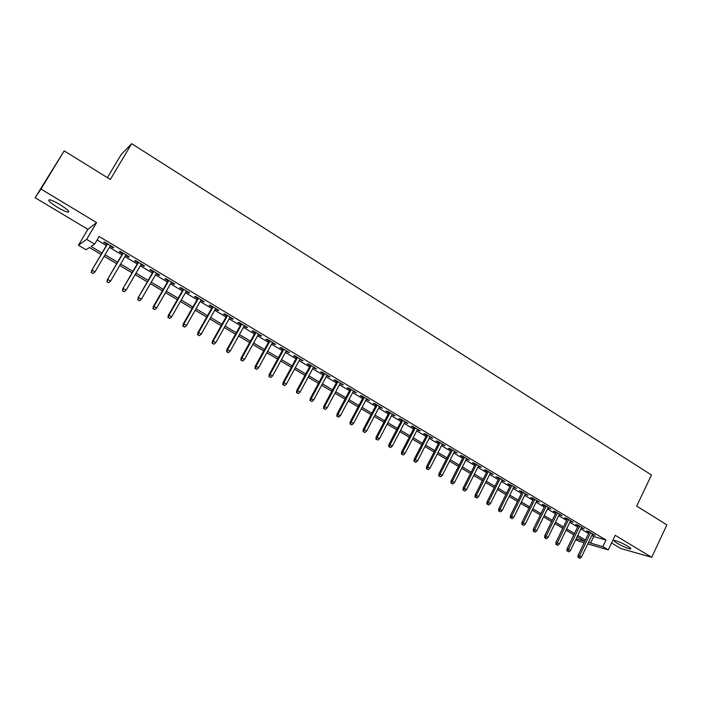 <?xml version="1.0" encoding="UTF-8"?>
<svg xmlns="http://www.w3.org/2000/svg" width="702" height="702" viewBox="0 0 702 702"><rect width="100%" height="100%" fill="white"/><g stroke="black" fill="none" stroke-linecap="round" stroke-linejoin="round"><path stroke-width="1.05" d="M57.564 207.362C62.267 210.126 65.742 211.741 67.989 212.197C70.218 211.96 67.541 209.433 59.977 204.624C55.247 201.834 51.755 200.202 49.491 199.745C47.288 200.026 49.982 202.562 57.564 207.362M617.128 543.225C622.893 546.481 627.334 548.394 630.457 548.973C631.51 548.894 630.589 547.964 627.693 546.182C621.893 542.909 617.444 540.988 614.329 540.408C613.267 540.487 614.197 541.426 617.128 543.225M101.114 254.466L89.408 247.525L86.039 249.737L78.44 245.235L86.644 239.356L94.638 244.112L91.041 246.463L102.001 252.974M87.89 229.335L96.595 222.595L40.997 189.066L64.198 150.86L35.1 197.718L87.89 229.335L78.44 245.235M107.38 177.659L121.235 154.44L131.678 143.664L651.474 474.973L636.696 506.116L666.9 524.85L651.702 557.327L615.206 535.319L608.274 549.885L587.776 543.883M611.556 542.988L620.735 548.481L651.702 557.327M584.117 542.813L578.676 541.216L575.78 539.505M40.997 189.066L35.1 197.718M110.117 246.148L113.11 247.938L113.777 247.56L104.405 241.953L103.773 242.357L107.09 244.34M125.632 255.423L128.536 257.16L129.265 256.818L119.989 251.272L119.296 251.641L122.587 253.606M140.988 264.601L143.805 266.286L144.586 265.979L135.407 260.495L134.661 260.819L137.934 262.776M156.177 273.683L158.915 275.316L159.74 275.044L150.667 269.621L149.868 269.91L153.106 271.849M171.209 282.669L173.868 284.257L174.745 284.02L165.76 278.641L164.917 278.905L168.129 280.826M186.083 291.558L188.671 293.103L189.593 292.901L180.704 287.583L179.809 287.811L182.994 289.715M200.807 300.359L203.317 301.86L204.291 301.685L195.489 296.419L194.551 296.621L197.71 298.508M215.374 309.064L217.813 310.53L218.831 310.381L210.126 305.177L209.135 305.335L212.276 307.213M229.8 317.69L232.169 319.103L233.231 318.989L224.605 313.838L223.569 313.969L226.685 315.83M244.077 326.228L246.376 327.597L247.481 327.509L238.943 322.411L237.864 322.516L240.953 324.359M258.204 334.67L260.433 336.004L261.583 335.951L253.141 330.896L252.018 330.967L255.08 332.801M272.2 343.032L274.359 344.322L275.553 344.305L267.19 339.303L266.023 339.338L269.068 341.163M286.047 351.316L289.373 352.571L281.098 347.622L279.887 347.63L282.906 349.438M299.763 359.512L303.062 360.758L294.866 355.853L293.611 355.835L296.613 357.634M313.338 367.629L316.611 368.857L308.503 364.005L307.213 363.961L310.187 365.742M326.781 375.667L330.037 376.886L321.999 372.078L320.665 372.007L323.622 373.771M340.093 383.625L343.322 384.828L335.363 380.072L333.994 379.975L336.925 381.73M353.281 391.505L356.484 392.699L348.604 387.987L347.192 387.864L350.105 389.601M366.33 399.306L369.506 400.491L361.705 395.823L360.266 395.674L363.153 397.402M379.264 407.037L382.414 408.213L374.684 403.589L373.21 403.413L376.079 405.133M392.067 414.689L395.2 415.856L387.539 411.275L386.03 411.074L388.873 412.785M404.747 422.271L407.853 423.42L400.272 418.892L398.727 418.664L401.553 420.358M417.313 429.773L420.393 430.923L412.881 426.43L411.302 426.184L414.11 427.86M429.747 437.214L432.809 438.346L425.377 433.897L423.754 433.634L426.544 435.301M442.076 444.577L445.112 445.709L437.75 441.304L436.1 441.005L438.864 442.664M454.282 451.877L457.3 452.992L450.008 448.631L448.324 448.315L451.07 449.956M466.382 459.108L469.375 460.214L462.144 455.888L460.433 455.554L463.162 457.186M478.36 466.268L481.335 467.365L474.175 463.083L472.428 462.723L475.14 464.347M490.233 473.367L493.19 474.455L486.091 470.208L484.319 469.831L487.012 471.446M501.991 480.396L504.931 481.475L497.902 477.272L496.095 476.869L498.771 478.474M513.653 487.363L516.567 488.434L509.599 484.266L507.765 483.845L510.424 485.433M525.201 494.269L528.088 495.331L521.191 491.198L519.331 490.759L521.963 492.339M536.644 501.105L539.513 502.158L532.678 498.069L530.782 497.613L533.406 499.175M547.981 507.888L550.833 508.932L544.059 504.878L542.137 504.396L544.743 505.949M559.213 514.601L562.056 515.637L555.335 511.618L553.395 511.126L555.984 512.671M570.357 521.261L573.174 522.288L566.514 518.304L564.548 517.786L567.111 519.322M581.388 527.86L584.187 528.878L577.588 524.929L575.596 524.394L578.15 525.921M591.83 535.451L593.699 536.574L605.993 540.005L99.149 236.495L94.638 244.112M97.087 239.987L106.379 245.542M109.415 247.35L121.894 254.8M124.938 256.616L137.232 263.97M140.295 265.795L152.422 273.034M155.484 274.868L167.453 282.011M170.525 283.845L182.327 290.891M185.407 292.734L197.043 299.684M200.14 301.535L211.609 308.38M214.715 310.24L226.035 316.997M229.142 318.857L240.312 325.517M243.427 327.386L254.44 333.959M257.564 335.828L268.427 342.313M271.569 344.191L282.274 350.588M285.424 352.465L295.99 358.775M299.14 360.652L309.564 366.883M312.723 368.769L323.008 374.912M326.176 376.798L336.319 382.862M339.487 384.757L349.499 390.733M352.676 392.629L362.557 398.534M365.742 400.43L375.482 406.247M378.668 408.152L388.294 413.899M391.479 415.803L400.974 421.472M404.168 423.376L413.531 428.975M416.734 430.888L425.974 436.407M429.185 438.32L438.302 443.769M441.514 445.682L450.508 451.061M453.72 452.974L462.609 458.283M465.821 460.205L474.596 465.435M477.808 467.356L486.468 472.525M489.689 474.455L498.227 479.554M501.456 481.484L509.889 486.512M513.109 488.443L521.437 493.409M524.666 495.34L532.879 500.245M536.117 502.176L544.226 507.019M547.455 508.95L555.457 513.732M558.695 515.672L566.602 520.384M569.84 522.323L577.641 526.983M580.879 528.913L588.583 533.511M592.33 534.397L595.112 535.407L588.566 531.493L586.547 530.94L589.083 532.458M96.595 222.595L86.644 239.356M605.993 540.005L602.825 546.647L608.274 549.885M64.198 150.86L110.328 179.484L131.678 143.664M584.819 541.356L577.097 536.776M573.841 534.845L566.023 530.203M562.767 528.281L554.843 523.578M551.596 521.656L543.576 516.891M540.329 514.97L532.195 510.143M528.948 508.222L520.717 503.334M517.471 501.412L509.125 496.463M505.888 494.541L497.437 489.531M494.199 487.609L485.635 482.528M482.406 480.616L473.718 475.465M470.489 473.552L461.697 468.331M458.476 466.418L449.561 461.135M446.34 459.222L437.311 453.869M434.099 451.965L424.947 446.533M421.735 444.629L412.46 439.127M409.248 437.223L399.859 431.651M396.656 429.756L387.135 424.105M383.933 422.209L374.28 416.488M371.086 414.592L361.311 408.792M358.117 406.897L348.21 401.026M345.024 399.131L334.977 393.173M331.8 391.295L321.621 385.249M318.445 383.371L308.134 377.255M304.966 375.377L294.507 369.173M291.348 367.295L280.739 361.003M277.588 359.134L266.839 352.764M263.698 350.895L252.799 344.436M249.658 342.576L238.619 336.021M235.486 334.161L224.289 327.518M221.165 325.667L209.81 318.936M206.695 317.093L195.182 310.258M192.076 308.424L180.405 301.5M177.308 299.657L165.479 292.637M162.39 290.812L150.386 283.696M147.315 281.871L135.144 274.649M132.073 272.832L119.735 265.514M116.672 263.698L104.159 256.274M576.079 538.873L584.792 541.409M588.697 541.97L590.575 543.085L602.825 546.647M105.037 254.782L117.55 262.206M120.604 264.022L132.941 271.349M136.004 273.166L148.166 280.388M151.246 282.213L163.241 289.338M166.321 291.172L178.15 298.192M181.248 300.026L192.91 306.958M196.016 308.801L207.52 315.628M210.635 317.479L221.981 324.219M225.096 326.07L236.293 332.713M239.417 334.573L250.465 341.128M253.597 342.988L264.487 349.456M267.629 351.325L278.378 357.704M281.528 359.573L292.12 365.865M295.279 367.743L305.739 373.947M308.898 375.833L319.217 381.958M322.385 383.836L332.564 389.882M335.74 391.769L345.779 397.727M348.955 399.613L358.862 405.502M362.048 407.388L371.823 413.197M375.017 415.093L384.661 420.814M387.864 422.718L397.376 428.369M400.579 430.265L409.968 435.845M413.18 437.75L422.446 443.252M425.658 445.156L434.801 450.587M438.013 452.5L447.042 457.853M450.263 459.766L459.169 465.057M462.39 466.97L471.182 472.192M474.412 474.104L483.081 479.255M486.31 481.177L494.875 486.258M498.113 488.18L506.563 493.199M509.792 495.121L518.137 500.07M521.375 502L529.606 506.888M532.853 508.81L540.979 513.636M544.226 515.566L552.246 520.331M555.493 522.253L563.408 526.956M566.663 528.887L574.482 533.529M577.728 535.459L585.442 540.04M593.699 536.574L590.575 543.085M593.322 534.336L593.076 534.845M582.423 527.825L582.177 528.334M571.437 521.253L571.191 521.761M560.345 514.619L560.099 515.128M549.157 507.923L548.903 508.441M537.864 501.175L537.609 501.684M526.474 494.357L526.21 494.875M514.97 487.486L514.715 488.004M503.369 480.545L503.106 481.063M491.654 473.543L491.4 474.061M479.843 466.47L479.571 466.997M467.909 459.336L467.646 459.863M455.87 452.141L455.598 452.667M443.717 444.866L443.445 445.401M431.449 437.53L431.177 438.066M419.068 430.124L418.787 430.659M406.563 422.648L406.282 423.183M393.945 415.101L393.655 415.637M381.195 407.485L380.914 408.02M368.331 399.789L368.041 400.324M355.344 392.014L355.054 392.558M342.225 384.169L341.927 384.714M328.975 376.254L328.676 376.798M315.593 368.252L315.303 368.796M302.088 360.17L301.79 360.723M288.443 352.009L288.145 352.562M274.666 343.769L274.359 344.322M260.74 335.442L260.433 336.004M246.683 327.035L246.376 327.597M232.476 318.541L232.169 319.103M218.129 309.968L217.813 310.53M203.641 301.298L203.317 301.86M188.996 292.541L188.671 293.103M174.201 283.687L173.868 284.257M159.249 274.745L158.915 275.316M144.138 265.716L143.805 266.286M128.878 256.581L128.536 257.16M113.443 247.358L113.11 247.938M589.329 531.949L578.088 555.352L579.527 555.808L590.61 532.721M578.817 557.695L579.913 558.336L578.817 557.695L579.527 555.808L581.502 556.967L592.576 533.889M578.088 555.352L578.018 557.441M579.913 558.336L581.502 556.967M578.395 525.412L567.058 548.894L568.48 549.333L579.659 526.167M567.769 551.228L568.883 551.877L567.769 551.228L568.48 549.333L570.472 550.508L581.633 527.351M567.058 548.894L566.979 550.982M568.883 551.877L570.472 550.508M567.365 518.813L555.931 542.374L557.335 542.804L568.602 519.559M556.625 544.708L557.748 545.366L556.625 544.708L557.335 542.804L559.345 543.98L570.603 520.752M555.931 542.374L555.844 544.471M557.748 545.366L559.345 543.98M556.23 512.153L544.699 535.802L546.086 536.214L557.449 512.89M545.375 538.127L546.507 538.794L545.375 538.127L546.086 536.214L548.113 537.407L559.468 514.092M544.699 535.802L544.612 537.899M546.507 538.794L548.113 537.407M544.998 505.44L533.371 529.159L534.731 529.562L546.2 506.16M534.029 531.493L535.17 532.16L534.029 531.493L534.731 529.562L536.784 530.765L548.236 507.37M533.371 529.159L533.274 531.265M535.17 532.16L536.784 530.765M533.66 498.657L521.937 522.463L523.28 522.85L534.845 499.368M522.578 524.789L523.727 525.465L522.578 524.789L523.28 522.85L525.35 524.061L536.898 500.596M521.937 522.463L521.832 524.569M523.727 525.465L525.35 524.061M522.227 491.821L510.398 515.707L511.723 516.075L523.385 492.514M511.021 518.032L512.179 518.708L511.021 518.032L511.723 516.075L513.811 517.304L525.456 493.752M510.398 515.707L510.284 517.822M512.179 518.708L513.811 517.304M510.679 484.915L498.753 508.88L500.061 509.24L511.819 485.6M499.359 511.205L500.526 511.89L499.359 511.205L500.061 509.24L502.167 510.477L513.908 486.846M498.753 508.88L498.639 511.003M500.526 511.89L502.167 510.477M499.034 477.948L487.004 502L488.285 502.342L500.149 478.615M487.592 504.317L488.767 505.01L487.592 504.317L488.285 502.342L490.417 503.588L502.255 479.878M487.004 502L486.872 504.124M488.767 505.01L490.417 503.588M487.276 470.919L475.149 495.05L476.404 495.384L488.364 471.568M475.71 497.367L476.904 498.069L475.71 497.367L476.404 495.384L478.553 496.639L490.496 472.841M475.149 495.05L475.008 497.183M476.904 498.069L478.553 496.639M475.412 463.82L463.171 488.039L464.408 488.355L476.474 464.461M463.715 490.356L464.917 491.058L463.715 490.356L464.408 488.355L466.576 489.627L478.624 465.751M463.171 488.039L463.03 490.171M464.917 491.058L466.576 489.627M463.434 456.66L451.088 480.958L452.307 481.265L464.478 457.283M451.614 483.274L452.825 483.985L451.614 483.274L452.307 481.265L454.492 482.546L466.646 458.582M451.088 480.958L450.938 483.099M452.825 483.985L454.492 482.546M451.342 449.429L438.89 473.815L440.084 474.104L452.369 450.043M439.391 476.123L440.619 476.842L439.391 476.123L440.084 474.104L442.295 475.394L454.554 451.351M438.89 473.815L438.732 475.965M440.619 476.842L442.295 475.394M439.136 442.137L426.579 466.602L427.746 466.874L440.136 442.725M427.062 468.91L428.299 469.629L427.062 468.91L427.746 466.874L429.975 468.181L442.348 444.05M426.579 466.602L426.412 468.752M428.299 469.629L429.975 468.181M426.825 434.766L414.154 459.319L415.294 459.573L427.79 435.345M414.61 461.626L415.856 462.355L414.61 461.626L415.294 459.573L417.55 460.898L430.028 436.679M414.154 459.319L413.969 461.477M415.856 462.355L417.55 460.898M414.391 427.334L401.605 451.965L402.729 452.211L415.33 427.895M402.035 454.273L403.299 455.01L402.035 454.273L402.729 452.211L404.993 453.536L417.585 429.238M401.605 451.965L401.412 454.133M403.299 455.01L404.993 453.536M401.834 419.822L388.934 444.55L390.031 444.77L402.755 420.375M389.347 446.841L390.619 447.586L389.347 446.841L390.031 444.77L392.321 446.112L405.028 421.735M388.934 444.55L388.741 446.718M390.619 447.586L392.321 446.112M389.162 412.241L376.149 437.056L377.22 437.258L390.049 412.776M376.535 439.347L377.816 440.101L376.535 439.347L377.22 437.258L379.536 438.618L392.348 414.154M376.149 437.056L375.939 439.233M377.816 440.101L379.536 438.618M376.36 404.589L363.232 429.492L364.277 429.677L377.228 405.107M363.592 431.783L364.891 432.537L363.592 431.783L364.277 429.677L366.611 431.046L379.545 406.493M363.232 429.492L363.013 431.669M364.891 432.537L366.611 431.046M363.443 396.867L350.193 421.849L351.211 422.025L364.277 397.367M350.535 424.14L351.842 424.903L350.535 424.14L351.211 422.025L353.571 423.403L366.619 398.762M350.193 421.849L349.965 424.034M351.842 424.903L353.571 423.403M350.395 389.057L337.021 414.136L338.013 414.294L351.202 389.549M337.337 416.418L338.662 417.19L337.337 416.418L338.013 414.294L340.4 415.689L353.571 390.961M337.021 414.136L336.793 416.33M338.662 417.19L340.4 415.689M337.223 381.186L323.727 406.353L324.693 406.484L338.004 381.651M324.017 408.625L325.359 409.406L324.017 408.625L324.693 406.484L327.097 407.897L340.391 383.073M323.727 406.353L323.482 408.546M325.359 409.406L327.097 407.897M323.92 373.227L310.302 398.482L311.232 398.596L324.666 373.675M310.565 400.754L311.916 401.544L310.565 400.754L311.232 398.596L313.671 400.026L327.079 375.114M310.302 398.482L310.047 400.684M311.916 401.544L313.671 400.026M310.486 365.189L296.744 390.54L297.648 390.637L311.205 365.628M296.981 392.804L298.341 393.603L296.981 392.804L297.648 390.637L300.105 392.076L313.636 367.076M296.744 390.54L296.472 392.751M298.341 393.603L300.105 392.076M296.92 357.081L283.046 382.511L283.924 382.59L297.604 357.493M283.257 384.775L284.635 385.582L283.257 384.775L283.924 382.59L286.398 384.047L300.061 358.959M283.046 382.511L282.766 384.731M284.635 385.582L286.398 384.047M283.213 348.885L269.208 374.412L270.059 374.473L283.871 349.28M269.392 376.667L270.788 377.483L269.392 376.667L270.059 374.473L272.56 375.939L286.355 350.763M269.208 374.412L268.927 376.632M270.788 377.483L272.56 375.939M269.375 340.61L255.238 366.225L256.055 366.26L269.998 340.979M255.396 368.48L256.8 369.296L255.396 368.48L256.055 366.26L258.582 367.743L272.508 342.479M255.238 366.225L254.94 368.453M256.8 369.296L258.582 367.743M255.388 332.248L241.119 357.959L241.909 357.976L255.984 332.599M241.251 360.205L242.673 361.03L241.251 360.205L241.909 357.976L244.463 359.477L258.52 334.117M241.119 357.959L240.812 360.187M242.673 361.03L244.463 359.477M241.269 323.797L226.869 349.605L227.615 349.605L241.83 324.131M226.965 351.842L228.396 352.685L226.965 351.842L227.615 349.605L230.203 351.114L244.384 325.667M226.869 349.605L226.544 351.842M228.396 352.685L230.203 351.114M227 315.268L212.46 341.172L213.18 341.146L227.527 315.584M212.53 343.401L213.978 344.243L212.53 343.401L213.18 341.146L215.795 342.673L230.116 317.128M212.46 341.172L212.127 343.41M213.978 344.243L215.795 342.673M212.592 306.651L197.911 332.643L198.596 332.599L213.083 306.941M197.946 334.872L199.412 335.723L197.946 334.872L198.596 332.599L201.237 334.143L215.69 308.503M197.911 332.643L197.569 334.889M199.412 335.723L201.237 334.143M198.034 297.946L183.213 324.034L183.863 323.964L198.49 298.218M183.213 326.246L184.696 327.114L183.213 326.246L183.863 323.964L186.521 325.517L201.123 299.789M183.213 324.034L182.853 326.281M184.696 327.114L186.521 325.517M183.319 289.145L168.357 315.33L168.971 315.233L183.74 289.399M168.331 317.541L169.823 318.418L168.331 317.541L168.971 315.233L171.665 316.813L186.407 290.988M168.357 315.33L167.989 317.585M169.823 318.418L171.665 316.813M168.462 280.256L153.343 306.537L153.922 306.423L168.84 280.484M153.282 308.74L154.8 309.626L153.282 308.74L153.922 306.423L156.643 308.011L171.534 282.099M153.343 306.537L152.966 308.801M154.8 309.626L156.643 308.011M153.44 271.279L138.18 297.648L153.782 271.481M138.083 299.851L139.61 300.737L138.083 299.851L138.724 297.508L141.471 299.122L156.502 273.104M138.18 297.648L137.785 299.921M139.61 300.737L141.471 299.122M138.268 262.197L122.85 288.671L138.566 262.381M122.727 290.856L124.272 291.76L122.727 290.856L123.359 288.504L126.132 290.137L141.321 264.022M122.85 288.671L122.446 290.944M124.272 291.76L126.132 290.137M122.929 253.027L107.362 279.598L123.192 253.185M107.204 281.774L108.757 282.687L107.204 281.774L107.827 279.405L110.635 281.054L125.974 254.852M107.362 279.598L106.941 281.879M108.757 282.687L110.635 281.054M107.432 243.761L91.708 270.428L107.652 243.892M91.506 272.595L93.085 273.517L91.506 272.595L92.137 270.209L94.972 271.876L110.46 245.577M91.708 270.428L91.269 272.718M93.085 273.517L94.972 271.876M67.989 212.197L68.629 211.144M630.457 548.973L630.729 548.394"/></g></svg>

